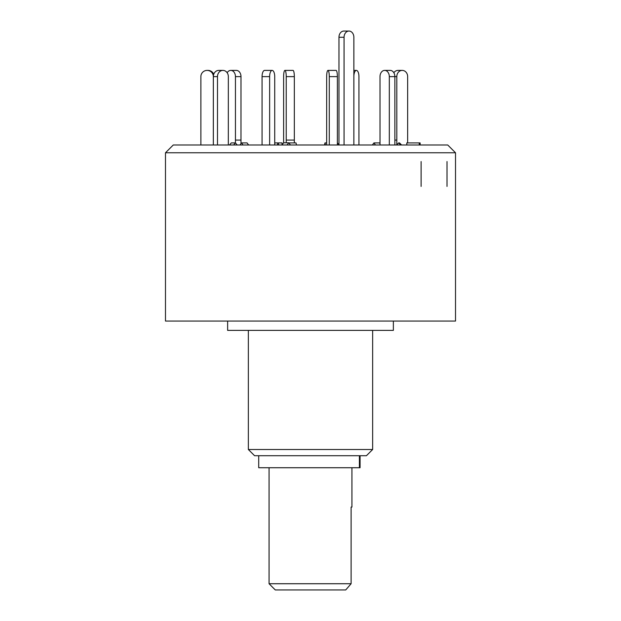 <?xml version="1.0" encoding="UTF-8"?>
<svg xmlns="http://www.w3.org/2000/svg" width="621" height="621" viewBox="0 0 621 621"><rect width="100%" height="100%" fill="white"/><g stroke="black" fill="none" stroke-linecap="round" stroke-linejoin="round"><path stroke-width="0.93" d="M269.072 583.732L351.113 583.732L345.718 589.95L275.282 589.95L269.072 583.732L269.072 467.729M351.928 507.085L351.113 507.085L351.928 507.085L351.928 467.729M351.113 507.085L351.113 583.732M360.079 455.713L360.079 467.729L258.709 467.729L258.709 455.713M393.365 321.065L393.365 330.388L227.635 330.388L227.635 321.065M372.647 449.503L366.429 455.713L254.571 455.713L248.353 449.503L372.647 449.503L372.647 330.388M455.511 321.065L165.489 321.065L165.489 152.766L455.511 152.766L455.511 321.065M455.511 152.766L447.725 144.988L173.275 144.988L165.489 152.766M421.116 161.553L421.116 186.416M447.011 161.553L447.011 186.416M213.329 144.988L213.337 76.624A6.218 6.179 -90 0 0 207.158 70.406L208.027 70.406A6.218 6.179 90 0 1 213.748 74.272M200.878 144.988L200.878 76.624A6.218 6.179 -90 0 1 207.057 70.406L207.158 70.406M213.345 144.988L213.345 76.624A6.218 5.379 -90 0 1 218.732 70.406L222.869 70.406A6.218 5.379 90 0 0 217.49 76.624L213.337 76.624M217.49 144.988L217.49 76.624M228.326 144.988L228.342 76.624A6.218 5.379 90 0 0 222.955 70.406L222.869 70.406M229.491 144.988L231.284 142.915L235.429 142.915L237.222 144.988M233.636 144.988L235.429 142.915M262.062 144.988L262.062 76.624A6.218 2.531 -90 0 1 264.585 70.406L272.153 70.406A6.218 2.531 90 0 0 269.63 76.624L262.062 76.624M269.63 144.988L269.63 76.624M274.723 144.988L274.723 76.624A6.218 2.531 90 0 0 272.2 70.406L272.153 70.406M274.723 142.915L278.053 142.915L278.899 144.988M277.214 144.988L278.053 142.915L282.035 142.915L282.035 144.988M329.277 144.988L329.277 76.624A6.218 1.289 -90 0 0 327.981 70.406A6.218 1.289 -90 0 0 326.669 76.624L326.669 144.988M326.669 142.915L324.969 142.915L324.535 144.988M327.981 70.406L336.085 70.406A6.218 1.289 90 0 1 337.382 76.624L329.277 76.624M337.382 144.988L337.382 76.624M324.969 142.915L325.396 144.988M389.32 144.988L389.32 76.624A6.218 4.619 -90 0 0 384.702 70.406L390.244 70.406A6.218 4.619 90 0 1 394.863 76.624L389.32 76.624M394.863 144.988L394.863 76.624L396.803 76.624A6.218 5.379 90 0 1 402.183 70.406L398.045 70.406A6.218 5.379 -90 0 0 393.846 72.735M384.702 70.406L384.624 70.406A6.218 4.619 -90 0 0 380.005 76.624L380.013 144.988M380.013 143.645L379.47 142.915L373.927 142.915L372.383 144.988M373.927 142.915L375.464 144.988M401.585 144.988L399.52 142.915L398.659 142.915L396.594 144.988M398.659 142.915L400.716 144.988M406.809 144.988L406.802 142.915L420.122 142.915L420.122 144.988M419.26 144.988L419.26 142.915M407.655 142.915L407.655 76.624A6.218 5.379 90 0 0 402.268 70.406L402.183 70.406M396.811 144.771L396.803 76.624M358.938 144.988L358.938 76.624A6.218 2.531 90 0 0 356.415 70.406L356.376 70.406A6.218 2.531 90 0 0 353.861 75.933M353.861 70.406L356.376 70.406M286.227 76.624A6.218 1.289 -90 0 0 284.93 70.406L293.042 70.406A6.218 1.289 90 0 1 294.331 76.624L286.227 76.624L286.227 142.799M294.331 142.915L294.331 76.624M288.843 142.915L296.031 142.915L296.465 144.988M284.915 70.406L284.93 70.406A6.218 1.289 -90 0 0 283.618 76.624L283.618 142.838M235.444 142.931L235.444 76.624A6.218 4.619 -90 0 0 230.833 70.406L230.756 70.406A6.218 4.619 -90 0 0 227.154 72.735M230.833 70.406L236.376 70.406A6.218 4.619 90 0 1 240.995 76.624L235.444 76.624M240.987 143.645L240.995 76.624M239.993 144.988L241.53 142.915L247.073 142.915L248.617 144.988M241.53 142.915L243.067 144.988M348.963 31.05A6.218 4.898 90 0 0 344.065 37.268L338.965 37.268A6.218 4.898 -90 0 1 343.863 31.05L348.963 31.05A6.218 4.898 90 0 1 353.861 37.268L353.861 144.988M338.965 37.268L338.965 144.856M344.065 144.988L344.065 37.268M339.066 144.988L337.382 142.838M282.035 144.856L283.657 142.799L288.757 142.799L287.034 144.988M290.481 144.988L288.757 142.799M359.396 467.729L359.396 455.713M394.863 140.059L396.803 140.059M286.227 140.059L294.331 140.059M235.444 140.059L240.995 140.059M248.353 449.503L248.353 330.388"/></g></svg>
